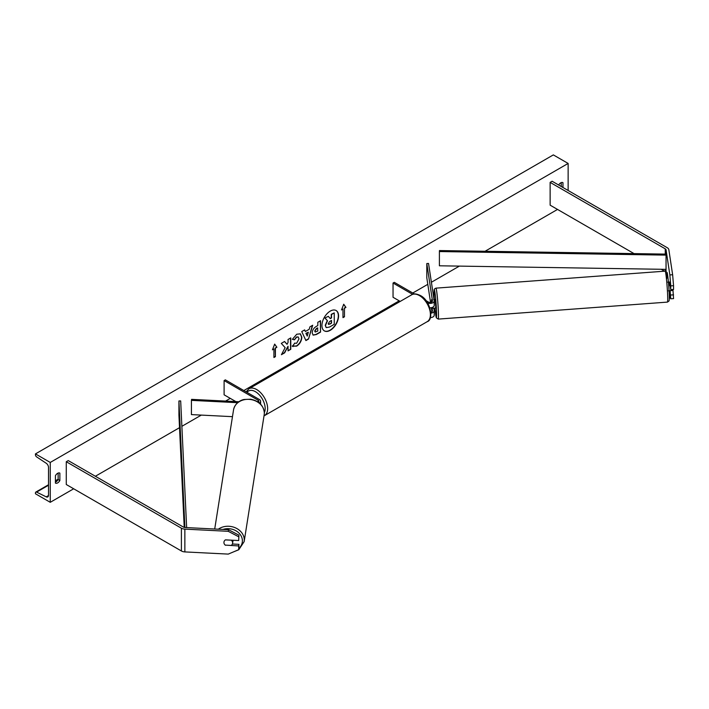 <?xml version="1.0" encoding="UTF-8"?>
<svg xmlns="http://www.w3.org/2000/svg" width="709" height="709" viewBox="0 0 709 709"><rect width="100%" height="100%" fill="white"/><g stroke="black" fill="none" stroke-linecap="round" stroke-linejoin="round"><path stroke-width="1.06" d="M669.571 282.058L670.767 289.609L673.55 289.467L673.55 285.709L670.767 285.851L670.767 289.609M670.111 290.663L670.767 298.773L669.854 297.683L669.181 293.198M670.767 285.851L669.854 274.906L666.061 249.843A2.792 1.613 0 0 0 665.255 248.841L550.131 182.381L550.131 205.158L634.05 253.609M669.854 274.906L672.637 274.764L668.844 249.701A5.583 3.226 0 0 0 667.231 247.707L552.107 181.238L550.131 182.381M664.51 271.192L661.196 269.278M670.767 298.773L673.55 298.631L672.938 289.494M670.767 295.015L673.55 294.873M672.637 274.764L673.55 285.709M225.444 545.274A4.36 3.545 8.6 0 1 223.92 542.491A4.36 3.545 8.6 0 1 223.955 542.057A4.36 3.545 8.6 0 1 225.444 539.859L238.685 540.533L238.933 535.171L228.511 529.712L185.102 527.523A2.792 1.613 180 0 1 183.374 527.053L68.25 460.593L66.274 461.727L66.274 484.513L181.398 550.973A5.583 3.226 180 0 0 184.854 551.912L228.263 554.101L238.685 549.697L238.685 545.939L225.462 545.124M238.933 535.171L238.685 540.533M238.685 549.697L238.933 544.335L232.392 544.007M228.511 529.712L228.263 531.316L184.854 529.127A5.583 3.226 180 0 1 181.398 528.196L66.274 461.727M238.933 544.335L238.685 545.939M228.263 531.316L238.685 536.775M232.463 416.67L191.421 414.597L191.421 400.363L237.639 402.694M258.236 402.163A2.437 1.409 180 0 0 258.856 401.223A2.437 1.409 180 0 0 258.147 400.222L224.106 380.573L225.347 379.864L259.379 399.513A4.183 2.419 180 0 1 260.602 401.223A4.183 2.419 180 0 1 259.308 402.969M238.88 401.746L191.572 399.362L191.421 400.363M224.106 380.573L224.106 394.816L235.858 401.595M431.489 302.114L431.506 299.712L431.949 301.857M427.554 302.929A4.183 2.419 0 0 0 431.923 303.142A4.183 2.419 0 0 0 434.218 300.979A4.183 2.419 0 0 0 434.2 300.776L428.546 263.456L426.809 263.544L426.809 277.786L430.531 302.362M430.895 313.174A4.183 2.419 180 0 0 434.218 310.808A4.183 2.419 180 0 0 434.2 310.595L433.837 308.185M429.84 307.812A4.183 2.419 0 0 0 434.218 305.393A4.183 2.419 0 0 0 434.2 305.189M425.985 300.643L428.307 301.981A2.437 1.409 0 0 0 430.966 302.282A2.437 1.409 0 0 0 432.472 300.979A2.437 1.409 0 0 0 432.463 300.864L426.809 263.544M431.949 311.685L431.347 307.688M431.985 307.538L432.463 310.684A2.437 1.409 180 0 1 432.472 310.808A2.437 1.409 180 0 1 430.815 312.146M430.345 317.632A4.183 2.419 0 0 0 434.218 315.221A4.183 2.419 0 0 0 434.2 315.009M414.402 293.951L394.275 282.333L393.043 283.042L393.043 297.284L400.213 301.422M393.043 283.042L412.629 294.35M667.701 282.147L669.092 282.04L669.588 285.576L670.156 285.532M669.624 282.049L669.128 282.093M668.348 290.841L672.894 290.46M434.227 308.158L435.663 308.096L435.716 306.261L435.016 299.402L433.624 299.508M434.271 308.202L432.215 308.309L432.26 307.44M431.48 301.502L431.506 302.105M431.506 299.712L431.843 301.928M432.215 308.309L432.091 307.502M324.252 330.828A11.761 6.789 120 0 0 330.004 330.181A11.761 6.789 120 0 0 337.661 319.927A11.761 6.789 120 0 0 336.013 310.462M330.252 330.323A11.761 6.789 120 0 0 337.936 319.954A11.761 6.789 120 0 0 336.137 310.533A11.761 6.789 120 0 0 330.252 311.109A11.761 6.789 120 0 0 322.568 321.478A11.761 6.789 120 0 0 324.376 330.899A11.761 6.789 120 0 0 330.252 330.323M50.25 462.445L50.25 502.309L35.45 493.765L35.45 492.879A1.746 1.01 60 0 1 35.813 492.081A1.746 1.01 60 0 1 36.593 492.117L46.236 496.858A3.492 2.012 -120 0 0 47.795 496.929A3.492 2.012 -120 0 0 48.522 495.334L48.522 467.426A3.492 2.012 -120 0 0 46.236 463.269L36.593 456.871A1.746 1.01 60 0 1 35.45 454.788L35.45 453.902L50.25 462.445L568.139 163.442L568.139 190.491M50.25 502.309L73.674 488.785M95.378 476.253L179.528 427.669M181.876 426.313L201.303 415.102M225.586 401.081L230.274 398.369M243.843 390.544L399.202 300.838M412.771 293.012L427.802 284.327M431.4 282.253L459.361 266.114M485.062 251.27L557.531 209.43M294.501 343.156L296.654 343.253L299.012 338.875L298.25 336.997L296.654 337.165L294.43 339.833L292.374 339.327L296.743 334.231L300.368 333.842L301.83 337.218C301.591 340.994 299.854 343.971 296.628 346.143L292.445 346.187L294.705 343.316M293.003 346.63L292.445 346.187M312.208 332.92L312.208 332.884C312.394 330.066 313.812 327.886 316.453 326.335L317.809 325.555L317.809 322.303L320.539 320.725L320.539 332.113L316.311 334.551L313.121 335.118L312.208 332.92M285.142 347.649L281.411 354.704L284.655 352.834L288.049 346.249L288.049 350.866L290.779 349.289L290.779 337.901L288.049 339.478L288.049 342.429L287.048 344.29L284.566 341.49L281.287 343.386L285.142 347.649M562.955 187.504L562.955 182.665A4.36 2.517 120 0 0 562.919 182.638A4.36 2.517 120 0 0 560.739 182.86A4.36 2.517 120 0 0 558.648 185.014M59.866 473.125L59.866 480.525A4.36 2.517 -60 0 1 55.462 483.113A4.36 2.517 -60 0 1 55.426 483.086L55.426 475.686A4.36 2.517 -60 0 1 57.642 473.311A4.36 2.517 -60 0 1 59.822 473.098A4.36 2.517 -60 0 1 59.866 473.125L59.786 473.071M344.459 308.247L345.939 307.387L343.714 304.232L341.499 309.957L342.979 309.097L342.979 317.641L344.459 316.79L344.459 308.247L344.459 316.79M272.442 349.821L274.667 344.095L276.882 347.259L275.402 348.11L275.402 356.654L273.922 357.504L273.922 348.97L272.442 349.821M305.366 331.502L309.195 329.295L309.886 326.876L312.704 325.245L308.53 339.053L305.916 340.568L301.742 331.573L304.657 329.889L305.366 331.502L304.507 329.977M561.236 186.511L561.236 182.621M58.138 473.071L58.138 479.532A4.36 2.517 -60 0 1 55.426 482.138M35.45 453.902L553.339 154.899L568.139 163.442M58.138 479.532L59.866 480.525M326.113 327.496L325.236 325.307L327.266 320.628L324.908 318.013L328.32 316.329L330.314 318.633L331.511 317.942L331.511 314.486L334.249 312.899L334.249 324.314L329.579 327.017L326.335 327.62M328.32 316.329L324.908 318.013M330.146 318.438L331.263 317.8L331.263 314.344L334.249 312.899M326.131 327.505L325.484 325.449L327.514 320.769L325.156 318.155M344.211 316.648L342.979 317.357M341.641 309.585L342.979 309.097M344.211 308.105L345.939 307.387M345.691 307.245L343.67 304.365M274.613 344.237L276.882 347.259M276.643 347.118L275.402 348.11M275.163 347.968L275.402 356.654M273.922 357.221L275.163 356.512M272.593 349.448L273.922 348.97M284.486 341.534L287.048 344.29M288.049 350.583L290.779 349.289M290.539 349.147L290.539 338.042M281.624 354.296L284.406 352.692L288.049 346.249M320.291 320.867L320.539 332.113M320.291 331.972L316.063 334.409L312.997 335.047M317.809 328.028L316.506 328.772L314.947 331.156L315.275 332.025L317.809 331.041L317.561 327.886L316.258 328.63L314.699 331.014L315.159 331.936M300.235 333.771L301.582 337.076C301.343 340.852 299.606 343.83 296.38 346.001L292.197 346.045M298.117 336.935L296.406 337.023L294.43 339.833M294.182 339.691L292.409 339.257M312.359 325.449L308.53 339.053M308.291 338.911L305.809 340.338M308.353 332.22L305.907 333.345L307.245 336.075L308.353 332.22L306.155 333.487L307.245 336.075M328.232 323.694L329.72 324.19L331.511 323.153L331.511 320.415L329.703 321.461L328.232 323.659L328.533 324.438M328.418 324.35L331.511 323.153M331.263 323.012L331.263 320.557M225.249 545.115L231.276 545.425A4.36 3.616 -171 0 0 232.579 543.333L232.977 540.834A4.36 3.616 -171 0 0 233.013 540.373A4.36 3.616 -171 0 0 233.004 540.24M232.579 543.333A4.36 3.616 -171 0 0 232.614 542.872A4.36 3.616 -171 0 0 231.294 540.196L225.391 539.895M666.061 254.114L666.017 269.358L439.403 265.795L439.403 251.562L439.447 250.552L666.061 254.114L666.017 269.358M666.017 255.116L439.403 251.562M184.898 527.505L178.934 400.957L178.934 415.199L184.225 527.39M186.644 527.602L180.68 400.931L178.934 400.957M666.061 249.843L666.061 271.325M665.255 248.841L665.255 254.097M665.255 269.349L665.255 271.139M181.398 528.196L181.398 550.973M184.854 529.127L184.854 551.912M258.147 400.222L258.147 402.092M427.19 321.682A15.518 8.96 -120 0 0 429.565 309.248A15.518 8.96 -120 0 0 419.427 295.573A15.518 8.96 -120 0 0 411.672 294.802L248.903 388.771A15.518 8.96 60 0 1 256.667 389.542A15.518 8.96 60 0 1 266.806 403.217A15.518 8.96 60 0 1 264.422 415.66L427.19 321.682C433.97 319.954 430.726 300.51 420.304 295.485C416.28 293.632 413.4 293.411 411.672 294.802M264.333 412.629A13.772 7.95 -120 0 0 255.426 391.678A13.772 7.95 -120 0 0 247.033 392.387M666.823 278.575A13.772 0.753 85.8 0 1 667.63 275.269A13.772 0.753 85.8 0 1 669.225 294.421M667.639 295.547A15.518 0.842 -94.2 0 0 666.513 279.479A15.518 0.842 -94.2 0 0 665.139 271.148L667.045 272.469C667.55 272.593 668.977 285.984 669.234 294.483C669.367 302.371 669.119 299.818 668.95 301.041L667.435 302.105A15.518 0.842 -94.2 0 0 667.639 295.547M665.139 271.148L435.929 288.146A15.518 0.842 85.8 0 1 437.293 296.477A15.518 0.842 85.8 0 1 438.428 312.554A15.518 0.842 85.8 0 1 438.224 319.103L667.435 302.105M438.224 319.103L436.319 317.792L434.945 308.149A13.772 0.753 -94.2 0 0 436.23 317.348A13.772 0.753 -94.2 0 0 436.54 311.676A13.772 0.753 -94.2 0 0 434.945 292.525A13.772 0.753 -94.2 0 0 434.138 295.83A13.772 0.753 -94.2 0 0 434.307 299.455L434.13 295.759C434.014 286.383 434.28 290.752 434.679 288.785L435.929 288.146M46.236 496.858L48.513 495.538M36.593 492.117L48.522 485.231M55.426 481.243L58.005 479.754M222.98 529.437A13.772 11.433 9 0 1 242.389 540.852A13.772 11.433 9 0 1 238.898 548.296M232.969 552.107L238.791 549.741L244.153 541.614A15.518 12.877 -171 0 0 244.277 539.974A15.518 12.877 -171 0 0 235.025 527.656A15.518 12.877 -171 0 0 218.319 529.198M214.712 529.02L233.545 409.855A15.518 12.877 9 0 1 249.896 399.433A15.518 12.877 9 0 1 264.333 413.063A15.518 12.877 9 0 1 264.2 414.703L244.153 541.614M260.602 401.223L260.602 404.165M434.218 305.393L434.218 300.979M434.218 310.808L434.218 315.221M246.138 391.864L248.903 388.771M58.138 479.195L55.426 480.755M48.522 484.743L35.813 492.081M233.545 409.855C235.069 402.685 241.299 399.894 244.135 399.486L250.614 399.22C259.033 400.939 263.606 405.521 264.342 412.975L264.2 414.703"/></g></svg>
